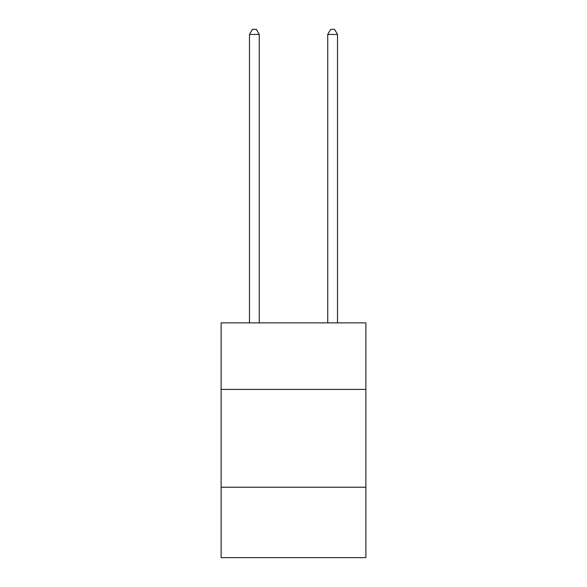 <?xml version="1.0" encoding="UTF-8"?>
<svg xmlns="http://www.w3.org/2000/svg" width="587" height="587" viewBox="0 0 587 587"><rect width="100%" height="100%" fill="white"/><g stroke="black" fill="none" stroke-linecap="round" stroke-linejoin="round"><path stroke-width="0.88" d="M221.116 389.401L365.884 389.401L365.884 322.887L221.116 322.887L221.116 557.65L365.884 557.65L365.884 487.217L221.116 487.217M365.884 487.217L365.884 389.401M259.263 322.887L259.263 34.435L249.482 34.435L249.482 322.887M249.482 34.435L252.417 29.35L256.328 29.35L259.263 34.435M337.518 322.887L337.518 34.435L327.737 34.435L327.737 322.887M327.737 34.435L330.672 29.35L334.583 29.35L337.518 34.435"/></g></svg>
